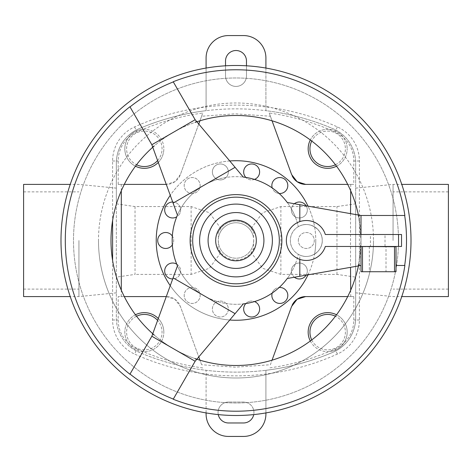 <?xml version="1.0" encoding="UTF-8"?>
<svg xmlns="http://www.w3.org/2000/svg" width="472" height="472" viewBox="0 0 472 472"><rect width="100%" height="100%" fill="white"/><g stroke="black" fill="none" stroke-linecap="round" stroke-linejoin="round"><path stroke-width="0.35" stroke-dasharray="2.36 1.77" d="M253.73 240.49L253.393 243.918A17.729 17.729 0 0 1 218.607 243.918L218.27 240.49L218.607 237.056L217.934 233.144L220.748 228.336A19.499 19.499 0 0 1 251.251 228.336L254.066 233.144L253.393 237.056L253.73 240.49A17.729 17.729 0 0 1 236 258.213A17.729 17.729 0 0 1 218.27 240.49A17.729 17.729 0 0 1 236 222.76A17.729 17.729 0 0 1 253.73 240.49M393.058 240.49L393.058 184.399L393.058 240.49M448.4 296.581L448.4 184.399M251.251 228.336L262.603 212.689L280.875 206.571L336.967 206.571L355.664 203.851L355.664 292.841L355.664 277.129L336.967 274.403L280.875 274.403L262.603 268.285L251.251 252.638A19.499 19.499 0 0 1 220.748 252.638L217.934 247.835L218.607 243.918M336.967 274.403L336.967 206.571M78.942 240.49L78.942 296.581L78.942 240.49M23.6 184.399L23.6 296.581M135.033 206.571L135.033 274.403L116.336 277.129L116.336 292.841L116.336 188.133L116.336 203.851L135.033 206.571L191.125 206.571L209.397 212.689L220.748 228.336M220.748 252.638L209.397 268.285L191.125 274.403L135.033 274.403M308.004 274.834A79.774 79.774 0 0 0 314.6 254.113A15.954 15.954 0 0 1 298.31 254.296A15.954 15.954 0 0 0 299.82 255.069A15.954 15.954 0 0 1 306.298 224.53A15.954 15.954 0 0 1 322.258 240.49A15.954 15.954 0 0 1 306.298 256.443A15.954 15.954 0 0 1 299.82 225.911C309.803 221.038 322.653 229.386 322.258 240.49A15.954 15.954 0 0 1 314.6 254.113A79.774 79.774 0 0 0 315.774 240.49A79.774 79.774 0 0 1 236 320.264A79.774 79.774 0 0 1 156.226 240.49A79.774 79.774 0 0 1 236 160.71A79.774 79.774 0 0 1 315.774 240.49A79.774 79.774 0 0 0 308.004 206.14M121.245 296.581L124.289 296.581L118.201 296.581L121.245 296.581L121.304 290.203M166.286 296.581L174.876 299.26L180.381 306.422L198.765 356.932L180.381 306.422A14.957 14.957 0 0 0 166.327 296.581L166.286 296.581M201.591 364.685L199.951 360.177L201.609 364.738L235.203 367.186L270.391 364.738L272.049 360.177L270.409 364.685M353.799 296.581L347.711 296.581L353.799 296.581L353.799 319.981A31.789 31.789 0 0 1 335.067 348.967A241.198 241.198 0 0 1 328.966 351.616A19.499 19.499 0 0 1 308.169 332.158A19.499 19.499 0 0 1 327.668 312.659A19.499 19.499 0 0 1 347.174 332.158A19.499 19.499 0 0 0 336.53 314.783M350.525 213.639L350.525 267.335M350.696 290.203L350.755 296.581M229.746 160.958A79.774 79.774 0 0 0 170.256 195.308M306.139 205.81A7.977 7.977 0 0 1 302.8 217.173A7.977 7.977 0 0 1 291.442 208.872A63.82 63.82 0 0 1 295.283 216.855A7.977 7.977 0 0 1 295.879 202.795A7.977 7.977 0 0 1 304.735 215.857A7.977 7.977 0 0 1 295.283 216.855A63.82 63.82 0 0 1 298.31 226.678A63.82 63.82 0 0 0 287.271 202.488A63.82 63.82 0 0 1 291.442 208.872A7.977 7.977 0 0 1 294.375 203.739M274.857 191.762A7.977 7.977 0 0 1 273.595 180.552A7.977 7.977 0 0 1 284.805 179.289A7.977 7.977 0 0 1 286.067 190.499A7.977 7.977 0 0 1 272.232 187.95A63.82 63.82 0 0 1 279.158 193.473A7.977 7.977 0 0 1 274.857 191.762M254.485 179.401A7.977 7.977 0 0 1 243.865 170.174A7.977 7.977 0 0 1 253.417 164.173A7.977 7.977 0 0 1 259.423 173.725A7.977 7.977 0 0 1 245.847 177.431A63.82 63.82 0 0 1 272.232 187.95M172.693 202.01A7.977 7.977 0 0 1 176.717 216.855A63.82 63.82 0 0 1 192.841 193.473A7.977 7.977 0 0 1 187.195 179.289A7.977 7.977 0 0 1 198.405 180.552A7.977 7.977 0 0 1 197.143 191.762A7.977 7.977 0 0 1 185.933 190.499A7.977 7.977 0 0 1 196.694 178.953A7.977 7.977 0 0 1 192.841 193.473A63.82 63.82 0 0 1 217.515 179.401A7.977 7.977 0 0 1 218.583 164.173A7.977 7.977 0 0 1 228.135 170.174A7.977 7.977 0 0 1 217.515 179.401A63.82 63.82 0 0 1 226.153 177.431A7.977 7.977 0 0 1 212.577 173.725A7.977 7.977 0 0 1 227.286 167.997A7.977 7.977 0 0 1 226.153 177.431A63.82 63.82 0 0 1 243.275 177.083A63.82 63.82 0 0 0 177.454 215.084L173.094 203.113L235.085 167.324L243.275 177.083M179.85 213.444A7.977 7.977 0 0 1 169.2 217.173A7.977 7.977 0 0 1 165.471 206.524A7.977 7.977 0 0 1 176.121 202.795A7.977 7.977 0 0 1 179.85 213.444M172.333 236.059A7.977 7.977 0 0 1 165.702 248.467A7.977 7.977 0 0 1 157.719 240.49A7.977 7.977 0 0 1 165.702 232.507A7.977 7.977 0 0 1 172.333 244.915A63.82 63.82 0 0 1 176.717 216.855M243.275 303.891L235.085 313.65L173.094 277.861L177.454 265.889A63.82 63.82 0 0 0 243.275 303.891A63.82 63.82 0 0 1 226.153 303.543A7.977 7.977 0 0 1 218.583 316.806A7.977 7.977 0 0 1 212.577 307.248A7.977 7.977 0 0 1 222.129 301.248A7.977 7.977 0 0 1 228.135 310.8A7.977 7.977 0 0 1 212.4 309.585A7.977 7.977 0 0 1 226.153 303.543A63.82 63.82 0 0 1 199.768 293.023A7.977 7.977 0 0 1 187.195 301.691A7.977 7.977 0 0 1 185.933 290.475A7.977 7.977 0 0 1 197.143 289.212A7.977 7.977 0 0 1 198.405 300.422A7.977 7.977 0 0 1 184.758 292.498A7.977 7.977 0 0 1 199.768 293.023A63.82 63.82 0 0 1 176.717 264.119A7.977 7.977 0 0 1 176.121 278.179A7.977 7.977 0 0 1 165.471 274.45A7.977 7.977 0 0 1 169.2 263.801A7.977 7.977 0 0 1 180.558 272.102A7.977 7.977 0 0 1 172.693 278.97M249.871 301.248A7.977 7.977 0 0 1 259.423 307.248A7.977 7.977 0 0 1 253.417 316.806A7.977 7.977 0 0 1 243.865 310.8A7.977 7.977 0 0 1 254.485 301.573A63.82 63.82 0 0 1 245.847 303.543A7.977 7.977 0 0 1 249.871 301.248M274.857 289.212A7.977 7.977 0 0 1 286.067 290.475A7.977 7.977 0 0 1 284.805 301.691A7.977 7.977 0 0 1 273.595 300.422A7.977 7.977 0 0 1 279.158 287.501A63.82 63.82 0 0 1 272.232 293.023A7.977 7.977 0 0 1 274.857 289.212M299.82 259.346L299.82 255.069C309.803 259.936 322.653 251.588 322.258 240.49C322.653 229.386 309.803 221.038 299.82 225.911A15.954 15.954 0 0 0 298.31 226.678A15.954 15.954 0 0 1 322.258 240.49C322.653 251.588 309.803 259.936 299.82 255.069L299.82 276.279L287.271 278.492A63.82 63.82 0 0 0 298.31 254.296A63.82 63.82 0 0 1 295.283 264.119A7.977 7.977 0 0 1 306.529 274.45A7.977 7.977 0 0 1 295.879 278.179A7.977 7.977 0 0 1 295.283 264.119A63.82 63.82 0 0 1 291.442 272.102A7.977 7.977 0 0 1 302.8 263.801A7.977 7.977 0 0 1 306.139 275.164M335.444 164.746A17.729 17.729 0 0 0 327.668 131.086A17.729 17.729 0 0 0 309.945 148.816A17.729 17.729 0 0 0 327.668 166.545A17.729 17.729 0 0 0 331.663 131.546A17.729 17.729 0 0 0 311.738 141.04M336.53 166.191A19.499 19.499 0 0 0 347.174 148.816A19.499 19.499 0 0 1 327.668 168.315A19.499 19.499 0 0 1 308.169 148.816A19.499 19.499 0 0 1 343.781 137.824A19.499 19.499 0 0 1 347.174 148.816A19.499 19.499 0 0 0 310.299 139.96M311.738 339.934A17.729 17.729 0 0 0 345.398 332.158A17.729 17.729 0 0 0 327.668 314.429A17.729 17.729 0 0 0 309.945 332.158A17.729 17.729 0 0 0 327.668 349.888A17.729 17.729 0 0 0 335.444 316.228M157.607 160.563A17.729 17.729 0 0 0 144.332 131.086A17.729 17.729 0 0 0 126.602 148.816A17.729 17.729 0 0 0 144.332 166.545A17.729 17.729 0 0 0 162.055 148.816A17.729 17.729 0 0 0 144.332 131.086A17.729 17.729 0 0 0 136.555 164.746M118.201 184.399L124.289 184.399L118.201 184.399L118.201 160.993A31.789 31.789 0 0 1 136.933 132.007A241.198 241.198 0 0 1 143.034 129.357A19.499 19.499 0 0 1 163.831 148.816A19.499 19.499 0 0 0 144.332 129.316A19.499 19.499 0 0 0 124.826 148.816A19.499 19.499 0 0 1 143.034 129.357A241.198 241.198 0 0 1 202.777 113.02L201.591 116.289M136.555 316.228A17.729 17.729 0 0 0 144.332 349.888A17.729 17.729 0 0 0 162.055 332.158A17.729 17.729 0 0 0 144.332 314.429A17.729 17.729 0 0 0 126.602 332.158A17.729 17.729 0 0 0 144.332 349.888A17.729 17.729 0 0 0 157.607 320.411M135.47 314.783A19.499 19.499 0 0 0 124.826 332.158A19.499 19.499 0 0 1 144.332 312.659A19.499 19.499 0 0 1 163.831 332.158A19.499 19.499 0 0 0 158.291 318.541M358.761 264.066L361.003 240.49A125.003 125.003 0 0 0 358.761 216.913L361.003 240.49A125.003 125.003 0 0 1 358.761 264.066L358.384 265.948L358.761 265.883L358.761 264.066M358.384 215.025A125.003 125.003 0 0 0 196.859 121.77L196.612 121.475L195.036 122.384A125.003 125.003 0 0 0 154.202 145.96L152.627 146.875L152.757 147.234A125.003 125.003 0 0 0 152.757 333.745L152.627 334.105L154.202 335.014L152.757 333.745M98.495 240.49A137.505 137.505 0 0 0 236 377.989A137.505 137.505 0 0 0 373.505 240.49A137.505 137.505 0 0 1 236 377.989A137.505 137.505 0 0 1 98.495 240.49A137.505 137.505 0 0 1 236 102.984A137.505 137.505 0 0 1 373.505 240.49A137.505 137.505 0 0 0 236 102.984A137.505 137.505 0 0 0 98.495 240.49M398.504 240.49A162.504 162.504 0 0 0 236 77.98A162.504 162.504 0 0 0 73.496 240.49A162.504 162.504 0 0 0 236 402.994A162.504 162.504 0 0 0 398.504 240.49A162.504 162.504 0 0 0 236 77.98A162.504 162.504 0 0 0 73.496 240.49A162.504 162.504 0 0 0 236 402.994A162.504 162.504 0 0 0 398.504 240.49M386.007 246.738L369.34 246.738L369.34 271.736L386.007 271.736L386.007 246.738L369.34 246.738M325.326 246.472A19.942 19.942 0 0 1 286.356 240.49A19.942 19.942 0 0 1 325.326 234.501L401.53 234.501L401.53 246.472L325.326 246.472M385.016 234.501L370.431 234.501L370.431 246.472L385.016 246.472L385.016 234.501L370.431 234.501M190.127 240.49A45.872 45.872 0 0 1 236 194.617A45.872 45.872 0 0 1 281.873 240.49A45.872 45.872 0 0 1 236 286.356A45.872 45.872 0 0 1 190.127 240.49M385.016 246.472L370.431 246.472M386.007 271.736L369.34 271.736M404.876 265.488L396.008 265.488L396.008 246.738L361.003 246.738L361.003 265.488L299.82 276.279M396.008 265.488L396.008 271.736L361.003 271.736L361.003 265.488M361.003 234.501L361.003 246.472M287.271 202.488L299.82 204.7L299.82 221.628M176.717 264.119A63.82 63.82 0 0 1 172.333 244.915M272.232 293.023A63.82 63.82 0 0 1 254.485 301.573M294.375 277.235A7.977 7.977 0 0 1 291.442 272.102A63.82 63.82 0 0 1 279.158 287.501M235.085 313.65L196.859 359.204A125.003 125.003 0 0 0 358.384 265.948M299.82 204.7L361.003 215.486L404.876 215.486M173.212 81.739L195.148 119.729L235.085 167.324M129.912 374.237L151.848 336.241L173.094 277.861M196.859 359.204L195.036 358.59C179.938 353.31 166.327 345.451 154.202 335.014A125.003 125.003 0 0 0 195.036 358.59L196.612 359.499L195.148 361.245L173.212 399.241M173.094 203.113L151.848 144.733L129.912 106.737M152.757 147.234L154.202 145.96C166.327 135.523 179.938 127.664 195.036 122.384L196.859 121.77M116.336 277.129L116.336 317.886A37.394 37.394 0 0 0 139.039 352.271A246.803 246.803 0 0 0 206.087 370.296L206.087 413.997A22.438 22.438 0 0 0 228.519 436.435L243.481 436.435A22.438 22.438 0 0 0 265.913 413.997L265.913 370.296A246.803 246.803 0 0 0 332.961 352.271A37.394 37.394 0 0 0 355.664 317.886L355.664 277.129M355.664 203.851L355.664 163.088A37.394 37.394 0 0 0 332.961 128.703A246.803 246.803 0 0 0 139.039 128.703A37.394 37.394 0 0 0 116.336 163.088L116.336 317.886A37.394 37.394 0 0 0 139.039 352.271A246.803 246.803 0 0 0 332.961 352.271A37.394 37.394 0 0 0 355.664 317.886L355.664 163.088A37.394 37.394 0 0 0 332.961 128.703A246.803 246.803 0 0 0 265.913 110.678L265.913 58.003A22.438 22.438 0 0 0 243.481 35.565L228.519 35.565A22.438 22.438 0 0 0 206.087 58.003L206.087 110.678A246.803 246.803 0 0 0 139.039 128.703A37.394 37.394 0 0 0 116.336 163.088L116.336 203.851M246.472 60.994A10.473 10.473 0 0 0 236 50.522A10.473 10.473 0 0 0 225.527 60.994L225.527 75.951A10.473 10.473 0 0 0 236 86.423A10.473 10.473 0 0 0 246.472 75.951L246.472 60.994M218.259 414.593A10.473 10.473 0 0 1 228.519 402.032A10.473 10.473 0 0 0 218.052 412.498A10.473 10.473 0 0 0 228.519 422.971L243.481 422.971A10.473 10.473 0 0 0 253.948 412.498A10.473 10.473 0 0 0 243.481 402.032L228.519 402.032L243.481 402.032A10.473 10.473 0 0 1 253.741 414.593M246.472 65.797L246.472 75.951A10.473 10.473 0 0 1 236 86.423A10.473 10.473 0 0 1 225.527 75.951L225.527 65.797M265.913 68.056L265.913 110.678A246.803 246.803 0 0 0 206.087 110.678L206.087 68.056M206.087 412.917L206.087 370.296A246.803 246.803 0 0 0 265.913 370.296L265.913 412.917M136.933 348.967A31.789 31.789 0 0 1 128.219 343.15A19.499 19.499 0 0 1 124.826 332.158A19.499 19.499 0 0 0 144.332 351.658A19.499 19.499 0 0 0 163.831 332.158A19.499 19.499 0 0 1 143.034 351.616A241.198 241.198 0 0 1 136.933 348.967L134.632 354.077A246.803 246.803 0 0 0 337.368 354.077A37.394 37.394 0 0 0 359.398 319.981L359.398 160.993A37.394 37.394 0 0 0 337.368 126.897A246.803 246.803 0 0 0 134.632 126.897A37.394 37.394 0 0 0 112.601 160.993L112.601 220.536M202.777 367.953A241.198 241.198 0 0 1 143.034 351.616A19.499 19.499 0 0 1 128.219 343.15A31.789 31.789 0 0 1 118.201 319.981L118.201 296.581M158.291 162.433A19.499 19.499 0 0 0 163.831 148.816A19.499 19.499 0 0 1 144.332 168.315A19.499 19.499 0 0 1 124.826 148.816A19.499 19.499 0 0 0 135.47 166.191M310.299 341.014A19.499 19.499 0 0 0 347.174 332.158A19.499 19.499 0 0 1 328.966 351.616A241.198 241.198 0 0 1 269.223 367.953M292.162 305.124A14.957 14.957 0 0 0 291.619 306.422M270.409 116.289L269.223 113.02A241.198 241.198 0 0 1 335.067 132.007A31.789 31.789 0 0 1 353.799 160.993L353.799 184.399L347.711 184.399L353.799 184.399M170.256 285.672A79.774 79.774 0 0 0 229.746 320.016M291.619 174.552A14.957 14.957 0 0 0 292.162 175.85M269.223 113.02L272.049 120.797L270.391 116.236L235.203 113.793L201.609 116.236L199.951 120.797L202.777 113.02M350.755 184.399L350.696 190.771M198.765 124.042L180.381 174.552L174.876 181.714L166.327 184.399A14.957 14.957 0 0 0 180.381 174.552L198.765 124.042M121.304 190.771L121.245 184.399M112.601 260.438L112.601 319.981A37.394 37.394 0 0 0 134.632 354.077M253.393 243.918L254.066 247.835L251.251 252.638M217.934 233.144A19.499 19.499 0 0 1 254.066 233.144M254.066 247.835A19.499 19.499 0 0 1 217.934 247.835M218.607 237.056A17.729 17.729 0 0 1 253.393 237.056M298.322 240.49A7.977 7.977 0 0 1 306.298 232.507A7.977 7.977 0 0 1 314.281 240.49A7.977 7.977 0 0 1 306.298 248.467A7.977 7.977 0 0 1 298.322 240.49A7.977 7.977 0 0 1 306.298 232.507A7.977 7.977 0 0 1 314.281 240.49A7.977 7.977 0 0 1 306.298 248.467A7.977 7.977 0 0 1 298.322 240.49M280.875 274.403L280.875 206.571M191.125 206.571L191.125 274.403M398.539 246.472L398.539 234.501M359.398 319.981L353.799 319.981M359.398 160.993L353.799 160.993M134.632 126.897L136.933 132.007M112.601 160.993L118.201 160.993M337.368 126.897L335.067 132.007M337.368 354.077L335.067 348.967M112.601 319.981L118.201 319.981M355.664 188.133L393.058 184.399L401.772 184.399M116.336 292.841L78.942 296.581L70.228 296.581M448.4 191.874L393.058 191.874M23.6 289.1L78.942 289.1M355.664 292.841L393.058 296.581L401.772 296.581M23.6 191.874L78.942 191.874M448.4 289.1L393.058 289.1M116.336 188.133L78.942 184.399L70.228 184.399"/><path stroke-width="0.71" d="M401.772 184.399L448.4 184.399L448.4 296.581L401.772 296.581M70.228 296.581L23.6 296.581L23.6 184.399L70.228 184.399M121.304 290.203L121.304 190.771M124.289 296.581L166.286 296.581L124.289 296.581M198.765 356.932L199.951 360.177L198.765 356.932M291.619 306.422L272.049 360.177L291.619 306.422L297.124 299.26L305.673 296.581L347.711 296.581L305.673 296.581A14.957 14.957 0 0 0 292.162 305.124M350.525 267.335L350.696 290.203M308.004 206.14A79.774 79.774 0 0 0 229.746 160.958M170.256 195.308A79.774 79.774 0 0 0 170.256 285.672M294.375 203.739A7.977 7.977 0 0 1 306.139 205.81M272.232 187.95A7.977 7.977 0 0 1 284.805 179.289A7.977 7.977 0 0 1 279.158 193.473A63.82 63.82 0 0 1 287.271 202.488A63.82 63.82 0 0 0 243.275 177.083A63.82 63.82 0 0 1 245.847 177.431A7.977 7.977 0 0 1 253.417 164.173A7.977 7.977 0 0 1 254.485 179.401M176.717 216.855A7.977 7.977 0 0 1 165.471 206.524A7.977 7.977 0 0 1 172.693 202.01M172.333 244.915A7.977 7.977 0 0 1 157.719 240.49A7.977 7.977 0 0 1 172.333 236.059M172.693 278.97A7.977 7.977 0 0 1 167.265 265.116A7.977 7.977 0 0 1 176.717 264.119M254.485 301.573A7.977 7.977 0 0 1 253.417 316.806A7.977 7.977 0 0 1 245.847 303.543A63.82 63.82 0 0 1 243.275 303.891A63.82 63.82 0 0 0 287.271 278.492L358.384 265.948M279.158 287.501A7.977 7.977 0 0 1 284.805 301.691A7.977 7.977 0 0 1 272.232 293.023M311.738 141.04A17.729 17.729 0 0 0 335.444 164.746M310.299 139.96A19.499 19.499 0 0 0 336.53 166.191M335.444 316.228A17.729 17.729 0 0 0 311.738 339.934M336.53 314.783A19.499 19.499 0 0 0 310.299 341.014M157.607 320.411A17.729 17.729 0 0 0 136.555 316.228M158.291 318.541A19.499 19.499 0 0 0 135.47 314.783M404.675 215.486L404.876 215.486A170.716 170.716 0 0 0 173.212 81.739L173.312 81.91A170.516 170.516 0 0 0 130.012 106.908L151.848 144.733L152.627 146.875L154.202 145.96A125.003 125.003 0 0 0 154.202 335.014L152.627 334.105L151.848 336.241L130.012 374.066A170.516 170.516 0 0 0 173.312 399.064L173.212 399.241A170.716 170.716 0 0 0 404.876 265.488L404.675 265.488A170.516 170.516 0 0 0 404.675 215.486L361.003 215.486L361.003 234.501M130.012 106.908L129.912 106.737A170.716 170.716 0 0 0 129.912 374.237L130.012 374.066M60.994 240.49A175.006 175.006 0 0 0 236 415.496A175.006 175.006 0 0 0 411.006 240.49A175.006 175.006 0 0 0 236 65.484A175.006 175.006 0 0 0 60.994 240.49M152.757 147.234L177.454 215.084A63.82 63.82 0 0 0 177.454 265.889L152.757 333.745M286.356 240.49A19.942 19.942 0 0 0 325.326 246.472L401.53 246.472L401.53 234.501L325.326 234.501A19.942 19.942 0 0 0 286.356 240.49M272.385 240.49A36.385 36.385 0 0 0 236 204.099A36.385 36.385 0 0 0 199.615 240.49A36.385 36.385 0 0 0 236 276.875A36.385 36.385 0 0 0 272.385 240.49M281.873 240.49A45.872 45.872 0 0 1 236 286.356A45.872 45.872 0 0 1 190.127 240.49A45.872 45.872 0 0 1 236 194.617A45.872 45.872 0 0 1 281.873 240.49A45.872 45.872 0 0 0 236 194.617A45.872 45.872 0 0 0 190.127 240.49M361.003 246.738L361.003 271.736L396.008 271.736L396.008 246.738L361.003 246.472M396.008 265.488L404.675 265.488M299.82 259.346L299.82 276.279M361.003 265.488L358.761 265.883L358.761 264.066A125.003 125.003 0 0 1 195.036 358.59L196.612 359.499L195.148 361.245L151.848 336.241M361.003 215.486L358.761 215.09L358.761 216.913A125.003 125.003 0 0 0 195.036 122.384L196.612 121.475L195.148 119.729L173.312 81.91M358.384 215.025L299.82 204.7L299.82 221.628M196.859 359.204L243.275 303.891M299.82 204.7L287.271 202.488M243.275 177.083L196.859 121.77M173.094 203.113L235.085 167.324M235.085 313.65L173.094 277.861M173.312 399.064L195.148 361.245M151.848 144.733L195.148 119.729M225.527 65.797L225.527 60.994A10.473 10.473 0 0 1 236 50.522A10.473 10.473 0 0 1 246.472 60.994L246.472 65.797M253.741 414.593A10.473 10.473 0 0 1 243.481 422.971L228.519 422.971A10.473 10.473 0 0 1 218.259 414.593M206.087 68.056L206.087 58.003A22.438 22.438 0 0 1 228.519 35.565L243.481 35.565A22.438 22.438 0 0 1 265.913 58.003L265.913 68.056M265.913 412.917L265.913 413.997A22.438 22.438 0 0 1 243.481 436.435L228.519 436.435A22.438 22.438 0 0 1 206.087 413.997L206.087 412.917M135.47 166.191A19.499 19.499 0 0 0 158.291 162.433M136.555 164.746A17.729 17.729 0 0 0 157.607 160.563M306.139 275.164A7.977 7.977 0 0 1 294.375 277.235M229.746 320.016A79.774 79.774 0 0 0 308.004 274.834M292.162 175.85A14.957 14.957 0 0 0 305.673 184.399L347.711 184.399L305.673 184.399L297.124 181.714L291.619 174.552L272.049 120.797L291.619 174.552M350.696 190.771L350.525 213.639M199.951 120.797L198.765 124.042L199.951 120.797M166.286 184.399L124.289 184.399L166.286 184.399M112.601 220.536L112.601 260.438M263.919 240.49A27.919 27.919 0 0 0 236 212.565A27.919 27.919 0 0 0 208.081 240.49A27.919 27.919 0 0 0 236 268.409A27.919 27.919 0 0 0 263.919 240.49M256.314 240.49A20.314 20.314 0 0 0 236 220.17A20.314 20.314 0 0 0 215.686 240.49A20.314 20.314 0 0 0 236 260.804A20.314 20.314 0 0 0 256.314 240.49M192.676 240.49A43.324 43.324 0 0 0 236 283.808A43.324 43.324 0 0 0 279.324 240.49A43.324 43.324 0 0 0 236 197.166A43.324 43.324 0 0 0 192.676 240.49M398.539 246.472L398.539 234.501M362.502 246.738L362.502 271.736M394.509 246.738L394.509 271.736"/></g></svg>

